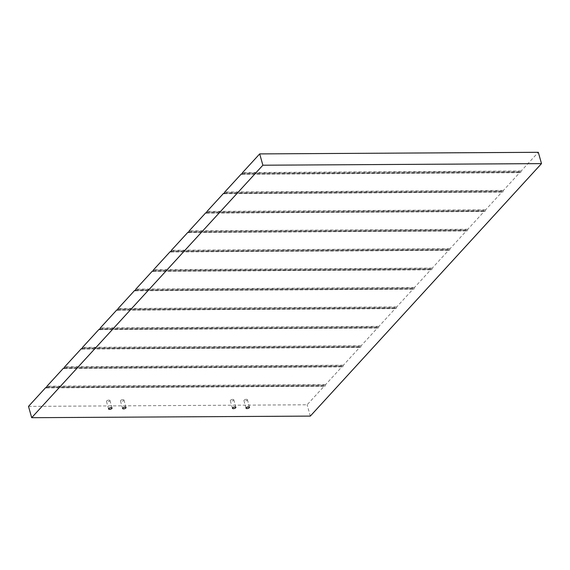 <?xml version="1.0" encoding="UTF-8"?>
<svg xmlns="http://www.w3.org/2000/svg" width="570" height="570" viewBox="0 0 570 570"><rect width="100%" height="100%" fill="white"/><g stroke="black" fill="none" stroke-linecap="round" stroke-linejoin="round"><path stroke-width="0.43" stroke-dasharray="2.85 2.14" d="M108.991 400.09A1.796 0.741 164.3 0 0 107.21 400.553A1.796 0.741 164.3 0 0 106.476 401.437A1.796 0.741 164.3 0 0 107.409 401.814A1.796 0.741 164.3 0 0 109.191 401.351A1.796 0.741 164.3 0 0 109.925 400.468A1.796 0.741 164.3 0 0 108.991 400.09M232.824 399.385A1.796 0.741 164.3 0 0 231.042 399.848A1.796 0.741 164.3 0 0 230.309 400.731A1.796 0.741 164.3 0 0 231.242 401.109A1.796 0.741 164.3 0 0 233.023 400.646A1.796 0.741 164.3 0 0 233.757 399.762A1.796 0.741 164.3 0 0 232.824 399.385M246.447 399.306A1.796 0.741 164.3 0 0 244.665 399.77A1.796 0.741 164.3 0 0 243.932 400.653A1.796 0.741 164.3 0 0 244.865 401.031A1.796 0.741 164.3 0 0 246.646 400.568A1.796 0.741 164.3 0 0 247.38 399.684A1.796 0.741 164.3 0 0 246.447 399.306M122.985 399.606A1.796 0.741 164.3 0 0 121.203 400.069A1.796 0.741 164.3 0 0 120.47 400.959A1.796 0.741 164.3 0 0 121.403 401.33A1.796 0.741 164.3 0 0 123.184 400.867A1.796 0.741 164.3 0 0 123.918 399.983A1.796 0.741 164.3 0 0 122.985 399.606M224.395 193.679L503.018 192.083L503.224 190.843A0.72 0.363 89.7 0 1 503.396 190.444L519.961 172.347A0.72 0.363 89.7 0 1 520.132 172.261A0.72 0.363 89.7 0 1 520.253 172.297L242.236 173.893M206.611 213.094L485.241 211.498L485.448 210.259A0.72 0.363 89.7 0 1 485.611 209.86L502.177 191.769A0.72 0.363 89.7 0 1 502.355 191.677A0.72 0.363 89.7 0 1 502.469 191.712L224.452 193.308M188.834 232.517L467.457 230.921L467.664 229.682A0.72 0.363 89.7 0 1 467.828 229.283L484.4 211.185A0.72 0.363 89.7 0 1 484.571 211.099A0.72 0.363 89.7 0 1 484.685 211.135L206.675 212.731M171.05 251.933L449.673 250.337L449.88 249.097A0.72 0.363 89.7 0 1 450.051 248.698L466.616 230.608A0.72 0.363 89.7 0 1 466.787 230.515A0.72 0.363 89.7 0 1 466.908 230.551L188.891 232.147M153.266 271.356L431.896 269.76L432.103 268.52A0.72 0.363 89.7 0 1 432.267 268.121L448.839 250.023A0.72 0.363 89.7 0 1 449.01 249.938A0.72 0.363 89.7 0 1 449.124 249.974L171.107 251.57M135.489 290.771L414.112 289.175L414.319 287.935A0.72 0.363 89.7 0 1 414.483 287.536L431.055 269.446A0.72 0.363 89.7 0 1 431.226 269.353A0.72 0.363 89.7 0 1 431.34 269.389L153.33 270.985M117.705 310.194L396.328 308.598L396.535 307.358A0.72 0.363 89.7 0 1 396.706 306.959L413.271 288.862A0.72 0.363 89.7 0 1 413.442 288.776A0.72 0.363 89.7 0 1 413.564 288.812L135.546 290.408M99.921 329.61L378.551 328.014L378.758 326.774A0.72 0.363 89.7 0 1 378.922 326.375L395.495 308.285A0.72 0.363 89.7 0 1 395.666 308.192A0.72 0.363 89.7 0 1 395.78 308.235L117.762 309.823M82.144 349.032L360.767 347.436L360.974 346.197A0.72 0.363 89.7 0 1 361.138 345.798L377.711 327.7A0.72 0.363 89.7 0 1 377.882 327.615A0.72 0.363 89.7 0 1 377.995 327.65L99.985 329.246M64.36 368.455L342.99 366.852L343.19 365.612A0.72 0.363 89.7 0 1 343.361 365.213L359.927 347.123A0.72 0.363 89.7 0 1 360.097 347.03A0.72 0.363 89.7 0 1 360.219 347.073L82.201 348.662M46.576 387.871L325.206 386.275L325.413 385.035A0.72 0.363 89.7 0 1 325.577 384.636L342.15 366.539A0.72 0.363 89.7 0 1 342.321 366.453A0.72 0.363 89.7 0 1 342.435 366.489L64.424 368.085M242.172 174.256L520.802 172.66L521.009 171.42A0.72 0.363 89.7 0 1 521.172 171.021L538.315 152.304M28.5 406.382L307.13 404.786L324.366 385.961A0.72 0.363 89.7 0 1 324.537 385.869A0.72 0.363 89.7 0 1 324.658 385.911L46.64 387.5M310.308 416.1L307.13 404.786M325.206 386.275L324.658 385.911M342.99 366.852L342.435 366.489M360.767 347.436L360.219 347.073M378.551 328.014L377.995 327.65M396.328 308.598L395.78 308.235M414.112 289.175L413.564 288.812M431.896 269.76L431.34 269.389M449.673 250.337L449.124 249.974M467.457 230.921L466.908 230.551M485.241 211.498L484.685 211.135M503.018 192.083L502.469 191.712M520.802 172.66L520.253 172.297M503.396 190.444L224.765 192.04M241.338 173.943L519.961 172.347M485.611 209.86L206.981 211.456M223.554 193.365L502.177 191.769M467.828 229.283L189.204 230.879M205.77 212.781L484.4 211.185M450.051 248.698L171.42 250.294M187.993 232.204L466.616 230.608M432.267 268.121L153.636 269.717M170.209 251.619L448.839 250.023M414.483 287.536L135.859 289.132M152.425 271.042L431.055 269.446M396.706 306.959L118.076 308.555M134.648 290.458L413.271 288.862M378.922 326.375L100.299 327.971M116.864 309.881L395.495 308.285M361.138 345.798L82.515 347.394M99.08 329.296L377.711 327.7M343.361 365.213L64.731 366.809M81.303 348.719L359.927 347.123M325.577 384.636L46.954 386.232M63.519 368.135L342.15 366.539M521.172 171.021L242.549 172.617M45.735 387.557L324.366 385.961M242.378 173.024L521.009 171.42M46.783 386.631L325.413 385.035M64.567 367.215L343.19 365.612M82.344 347.793L360.974 346.197M100.128 328.377L378.758 326.774M117.912 308.954L396.535 307.358M135.689 289.539L414.319 287.935M153.472 270.116L432.103 268.52M171.257 250.7L449.88 249.097M189.033 231.278L467.664 229.682M206.817 211.862L485.448 210.259M224.601 192.439L503.224 190.843M106.476 401.437L108.592 408.982M230.309 400.731L232.432 408.277M243.932 400.653L246.048 408.198M120.47 400.959L122.586 408.505M46.647 387.465L324.537 385.869M64.424 368.042L342.321 366.453M82.208 348.626L360.097 347.03M99.992 329.204L377.882 327.615M117.769 309.788L395.666 308.192M135.553 290.365L413.442 288.776M153.337 270.95L431.226 269.353M171.114 251.527L449.01 249.938M188.898 232.111L466.787 230.515M206.682 212.688L484.571 211.099M224.459 193.273L502.355 191.677M242.243 173.85L520.132 172.261M123.918 399.983L126.041 407.529M247.38 399.684L249.503 407.229M233.757 399.762L235.88 407.308M109.925 400.468L112.048 408.013"/><path stroke-width="0.85" d="M111.107 407.636A1.796 0.741 164.3 0 0 109.326 408.099A1.796 0.741 164.3 0 0 108.592 408.982A1.796 0.741 164.3 0 0 109.533 409.36A1.796 0.741 164.3 0 0 111.314 408.897A1.796 0.741 164.3 0 0 112.048 408.013A1.796 0.741 164.3 0 0 111.107 407.636M234.947 406.93A1.796 0.741 164.3 0 0 233.166 407.393A1.796 0.741 164.3 0 0 232.432 408.277A1.796 0.741 164.3 0 0 233.365 408.654A1.796 0.741 164.3 0 0 235.146 408.191A1.796 0.741 164.3 0 0 235.88 407.308A1.796 0.741 164.3 0 0 234.947 406.93M248.57 406.852A1.796 0.741 164.3 0 0 246.789 407.315A1.796 0.741 164.3 0 0 246.048 408.198A1.796 0.741 164.3 0 0 246.988 408.576A1.796 0.741 164.3 0 0 248.769 408.113A1.796 0.741 164.3 0 0 249.503 407.229A1.796 0.741 164.3 0 0 248.57 406.852M125.101 407.151A1.796 0.741 164.3 0 0 123.32 407.614A1.796 0.741 164.3 0 0 122.586 408.505A1.796 0.741 164.3 0 0 123.526 408.875A1.796 0.741 164.3 0 0 125.307 408.419A1.796 0.741 164.3 0 0 126.041 407.529A1.796 0.741 164.3 0 0 125.101 407.151M241.338 173.943L224.765 192.04A0.72 0.363 -90.3 0 0 224.601 192.439L224.395 193.679L223.846 193.316A0.72 0.363 -90.3 0 0 223.725 193.273A0.72 0.363 -90.3 0 0 223.554 193.365L206.981 211.456A0.72 0.363 -90.3 0 0 206.817 211.862L206.611 213.094L206.062 212.731A0.72 0.363 -90.3 0 0 205.941 212.695A0.72 0.363 -90.3 0 0 205.77 212.781L189.204 230.879A0.72 0.363 -90.3 0 0 189.033 231.278L188.834 232.517L188.278 232.154A0.72 0.363 -90.3 0 0 188.164 232.111A0.72 0.363 -90.3 0 0 187.993 232.204L171.42 250.294A0.72 0.363 -90.3 0 0 171.257 250.7L171.05 251.933L170.501 251.57A0.72 0.363 -90.3 0 0 170.38 251.534A0.72 0.363 -90.3 0 0 170.209 251.619L153.636 269.717A0.72 0.363 -90.3 0 0 153.472 270.116L153.266 271.356L152.717 270.992A0.72 0.363 -90.3 0 0 152.603 270.95A0.72 0.363 -90.3 0 0 152.425 271.042L135.859 289.132A0.72 0.363 -90.3 0 0 135.689 289.539L135.489 290.771L134.933 290.408A0.72 0.363 -90.3 0 0 134.819 290.372A0.72 0.363 -90.3 0 0 134.648 290.458L118.076 308.555A0.72 0.363 -90.3 0 0 117.912 308.954L117.705 310.194L117.156 309.831A0.72 0.363 -90.3 0 0 117.035 309.788A0.72 0.363 -90.3 0 0 116.864 309.881L100.299 327.971A0.72 0.363 -90.3 0 0 100.128 328.377L99.921 329.61L99.372 329.246A0.72 0.363 -90.3 0 0 99.258 329.211A0.72 0.363 -90.3 0 0 99.08 329.296L82.515 347.394A0.72 0.363 -90.3 0 0 82.344 347.793L82.144 349.032L81.588 348.669A0.72 0.363 -90.3 0 0 81.474 348.626A0.72 0.363 -90.3 0 0 81.303 348.719L64.731 366.809A0.72 0.363 -90.3 0 0 64.567 367.215L64.36 368.455L63.812 368.085A0.72 0.363 -90.3 0 0 63.69 368.049A0.72 0.363 -90.3 0 0 63.519 368.135L46.954 386.232A0.72 0.363 -90.3 0 0 46.783 386.631L46.576 387.871L46.027 387.507A0.72 0.363 -90.3 0 0 45.913 387.465A0.72 0.363 -90.3 0 0 45.735 387.557L28.5 406.382L31.685 417.696L310.308 416.1L541.5 163.618L262.87 165.215L259.692 153.9L242.549 172.617A0.72 0.363 -90.3 0 0 242.378 173.024L242.172 174.256L241.623 173.893A0.72 0.363 -90.3 0 0 241.509 173.857A0.72 0.363 -90.3 0 0 241.338 173.943M541.5 163.618L538.315 152.304L259.692 153.9M262.87 165.215L31.685 417.696M242.236 173.893L241.623 173.893M46.64 387.5L46.027 387.507M64.424 368.085L63.812 368.085M82.201 348.662L81.588 348.669M99.985 329.246L99.372 329.246M117.762 309.823L117.156 309.831M135.546 290.408L134.933 290.408M153.33 270.985L152.717 270.992M171.107 251.57L170.501 251.57M188.891 232.147L188.278 232.154M206.675 212.731L206.062 212.731M224.452 193.308L223.846 193.316M45.913 387.465L46.647 387.465M63.69 368.049L64.424 368.042M81.474 348.626L82.208 348.626M99.258 329.211L99.992 329.204M117.035 309.788L117.769 309.788M134.819 290.372L135.553 290.365M152.603 270.95L153.337 270.95M170.38 251.534L171.114 251.527M188.164 232.111L188.898 232.111M205.941 212.695L206.682 212.688M223.725 193.273L224.459 193.273M241.509 173.857L242.243 173.85"/></g></svg>
